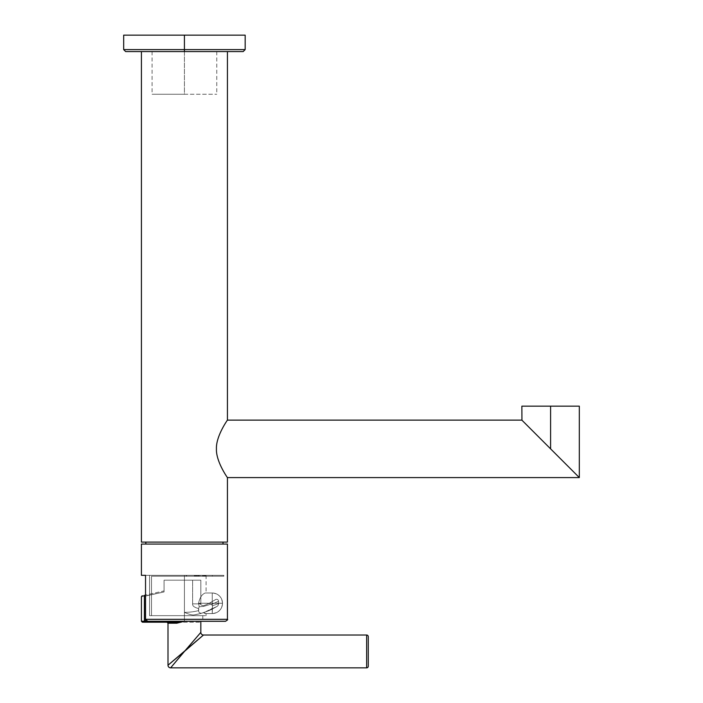<?xml version="1.0" encoding="UTF-8"?>
<svg xmlns="http://www.w3.org/2000/svg" width="703" height="703" viewBox="0 0 703 703"><rect width="100%" height="100%" fill="white"/><g stroke="black" fill="none" stroke-linecap="round" stroke-linejoin="round"><path stroke-width="0.53" stroke-dasharray="3.52 2.64" d="M245.162 35.15L123.675 35.15L184.414 35.15L184.414 51.565L125.644 51.565L243.194 51.565M141.408 51.565L227.429 51.565L141.408 51.565M125.644 51.565L184.414 51.565L184.414 49.597L123.675 49.597L245.162 49.597L184.414 49.597L184.414 35.15L123.675 35.15M227.429 477.583C228.607 479.27 215.883 462.073 216.427 448.857C215.883 435.632 228.598 418.443 227.429 420.122C228.598 418.443 215.883 435.632 216.427 448.857C215.883 462.073 228.607 479.27 227.429 477.583M141.408 542.101L227.429 542.101L141.408 542.101M223 544.069L145.837 544.069L223 544.069M145.837 542.101L223 542.101L145.837 542.101M184.414 94.255L216.761 94.255L152.076 94.255L216.761 94.255L184.414 94.255L184.414 51.565L216.761 51.565L184.414 51.565L184.414 94.255L152.076 94.255L184.414 94.255L184.414 51.565L152.076 51.565L184.414 51.565L184.414 94.255M547.215 445.474L521.863 420.122M579.325 406.167L550.598 406.167L550.598 448.857L550.598 406.167L521.863 406.167M522.487 420.746L524.447 422.705M524.71 422.969L525.334 423.593M531.653 429.911L532.408 430.667M550.598 448.857L552.066 450.324M141.408 575.326L145.53 575.326L145.53 619.325L147.727 621.294L184.414 621.294L184.414 615.652L184.414 621.294L147.727 621.294L184.414 621.294C208.035 621.294 208.035 621.294 184.414 621.294L147.727 621.294L202.807 621.294L202.807 615.652L184.414 615.652L202.807 615.652M141.408 544.069L227.429 544.069L141.408 544.069M225.461 621.294L147.727 621.294L145.53 619.325L227.429 619.325L145.53 619.325L145.53 575.326L149.572 575.326L145.53 575.326L149.572 575.326L149.572 615.652L149.572 575.326L223.818 575.326L145.53 575.326M184.414 621.294L184.414 615.652L149.572 615.652L184.414 615.652L184.414 621.294M186.225 575.326L204.67 575.326C206.55 575.326 206.55 575.326 204.67 575.326L186.541 575.326C219.775 575.326 219.775 575.326 186.541 575.326L194.292 575.326L194.292 575.924L202.543 576.249L204.67 575.924L204.67 575.326L206.084 575.326L202.543 576.249L194.292 575.924L194.292 575.326L186.225 575.326L186.225 576.249L151.514 576.249L223.818 576.249L186.541 576.249C219.775 576.249 219.775 576.249 186.541 576.249L184.414 576.249L186.225 576.249L184.414 576.249L184.414 615.652L206.084 615.652L184.414 615.652L184.414 576.249L186.225 576.249L186.225 575.326L184.414 575.326L184.414 576.249L184.414 575.326L184.414 576.249L184.414 575.326L212.324 575.326L186.541 575.326L186.541 576.249L212.324 576.249L186.541 576.249L186.541 575.326L186.541 576.249L184.414 576.249L184.414 575.326L184.414 576.249L186.225 576.249L186.225 575.326L186.225 576.249L184.414 576.249L184.414 575.326L186.225 575.326M149.572 575.326L223.818 575.326L149.572 575.326L149.572 615.652L151.514 615.652L151.514 576.249L223.818 576.249L151.514 576.249L151.514 615.652L149.572 615.652L149.572 575.326M198.562 608.526L198.562 610.643C198.677 612.418 199.705 613.28 201.656 613.218L203.475 612.665L206.084 613.552L203.475 612.665L201.656 613.218C199.722 613.288 198.685 612.427 198.562 610.643L199.248 606.786L198.562 603.288L199.248 606.786L198.562 608.526C194.292 607.445 192.314 605.889 192.622 603.868L192.622 580.186L164.063 580.186L164.063 591.935L145.53 596.039L164.063 591.935L164.063 580.186L192.622 580.186L192.622 603.868C192.314 605.889 194.292 607.445 198.562 608.526L198.562 610.643L198.562 608.526C194.292 607.445 192.314 605.889 192.622 603.868L192.622 580.186L164.063 580.186L200.838 580.186L192.622 580.186L200.838 580.186L200.838 603.868L200.838 580.186L200.838 603.868L192.622 603.868L200.838 603.868L200.838 580.186L192.622 580.186L192.622 603.868L200.838 603.868C200.276 604.606 201.155 605.23 203.475 605.722A55.818 55.818 0 0 0 209.468 603.139L215.496 599.624L209.468 603.139A55.818 55.818 0 0 1 203.475 605.722L203.712 606.373L210.127 604.448L211.427 604.483L212.244 605.397L212.244 603.253L198.562 603.253C199.784 597.647 201.989 594.228 205.197 592.998L206.084 592.998L205.197 592.998C201.989 594.228 199.775 597.647 198.562 603.253L212.244 603.253L198.562 603.253L212.244 603.288L198.562 603.288L199.248 606.786L203.712 606.373L199.248 606.786L198.562 603.288L222.508 603.288A10.264 10.264 0 0 1 212.244 613.552L205.197 613.552L212.244 613.552A10.264 10.264 0 0 0 222.508 603.288L212.244 603.288L222.508 603.253A10.264 10.264 0 0 0 212.244 592.998L205.197 592.998L212.244 592.998A10.264 10.264 0 0 1 222.508 603.253L212.244 603.253L212.244 592.998L205.197 592.998C201.989 594.228 199.784 597.647 198.562 603.253L212.244 603.253L212.244 605.397L211.427 604.483L210.127 604.448L203.712 606.373L210.127 604.448L209.468 603.139A55.818 55.818 0 0 1 203.475 605.722A55.818 55.818 0 0 0 209.468 603.139L215.496 599.624A1.968 1.968 56.2 0 1 218.563 601.258L218.563 603.666L218.563 601.258L218.563 603.666L212.534 605.705L212.244 613.552A10.264 10.264 0 0 0 222.508 603.288L212.244 603.288L212.244 605.397L212.244 603.288L222.508 603.288A10.264 10.264 0 0 1 212.244 613.552L212.534 605.705L211.427 604.483L218.563 601.258L211.427 604.483L212.534 605.705L218.563 603.666L218.563 601.258L211.427 604.483L210.127 604.448L209.468 603.139L210.127 604.448L211.427 604.483L218.563 601.258A1.968 1.968 0 0 0 215.496 599.624A1.968 1.968 56.2 0 1 218.563 601.258A1.968 1.968 0 0 0 215.496 599.624L209.468 603.139L210.127 604.448L203.712 606.373L203.475 605.722C201.146 605.239 200.267 604.615 200.838 603.868C200.267 604.615 201.146 605.239 203.475 605.722C201.155 605.23 200.276 604.606 200.838 603.868L192.622 603.868C192.314 605.889 194.292 607.445 198.562 608.526L199.248 606.786L198.562 608.526M196.383 576.249L202.543 576.249L196.313 576.249L196.383 575.326L199.169 575.326L199.169 576.249L196.383 576.249L196.383 575.326L196.313 576.249L198.202 576.249L198.202 575.326L196.313 575.326L196.163 576.249L196.313 575.326L198.202 575.326L198.202 575.924L194.292 575.924L198.677 575.924L195.074 575.924L195.074 575.326L198.677 575.326L198.202 576.249L196.313 576.249L196.163 575.326L196.383 576.249L202.543 576.249L202.543 575.326L200.065 575.326L200.065 576.249L202.543 576.249L200.065 576.249L200.065 575.326L199.169 575.326L199.169 576.249L200.065 576.249L200.065 575.326L205.751 575.326L204.898 575.326L204.898 575.924L202.543 575.924L202.543 575.326L202.543 575.924L205.751 575.924L204.898 575.924L204.898 575.326L205.751 575.326L202.543 575.326L202.543 576.249L199.169 576.249L199.169 575.326L200.065 575.326L200.065 576.249L196.383 576.249L199.169 576.249L199.169 575.326L196.383 575.326L196.383 576.249M195.074 575.326L194.292 575.326L194.292 575.924L195.074 575.924L195.074 575.326L195.074 575.924L198.677 575.924L198.202 575.326L195.074 575.326L195.074 575.924L194.292 575.924L194.292 575.326L195.074 575.326M186.541 575.326L184.414 575.326L184.414 576.249L186.541 576.249L186.541 575.326M184.414 615.652C208.035 615.652 208.035 615.652 184.414 615.652L149.572 615.652L184.414 615.652C212.253 615.652 212.253 615.652 184.414 615.652L149.572 615.652L184.414 615.652L151.514 615.652L151.514 576.249L184.414 576.249L184.414 615.652L184.414 576.249L151.514 576.249L151.514 615.652L184.414 615.652M204.67 575.326L204.898 575.924L204.67 575.326M212.244 603.253L198.562 603.253C199.775 597.647 201.989 594.228 205.197 592.998L212.244 592.998L212.244 603.253L222.508 603.253A10.264 10.264 0 0 0 212.244 592.998L212.244 603.253L212.244 592.998A10.264 10.264 0 0 1 222.508 603.253L212.244 603.253M182.508 621.54L181.4 621.716L181.567 622.208L184.414 621.224L147.138 621.224L184.414 621.224L184.414 612.357A59.105 59.105 0 0 0 198.562 610.643A59.105 59.105 0 0 1 184.414 612.357L184.414 621.224L145.328 621.224L145.328 596.082L164.063 591.935L164.063 590.924L145.117 595.125C141.206 595.986 141.206 595.986 145.117 595.125L164.063 590.924L164.063 591.935L164.063 580.186L164.063 591.935L164.063 590.924L164.063 591.935L144.414 596.082C140.407 596.952 140.407 596.952 144.414 596.082L144.414 621.224L144.414 596.082L145.328 596.082L145.328 622.208C141.435 622.208 141.435 622.208 145.328 622.208A0.984 0.914 90 0 1 144.414 621.224L141.408 621.224L144.414 621.224A0.984 0.914 -90 0 0 145.328 622.208L145.328 621.224L144.414 621.224L184.414 621.224L184.414 612.357C189.002 614.404 192.288 615.239 194.265 614.861C202.965 613.06 202.965 613.06 194.265 614.861C192.297 615.248 189.01 614.413 184.414 612.357L184.414 621.224L181.567 622.208L200.838 622.208L181.567 622.208L176.831 623.192L167.999 623.192L167.999 665.223L184.414 651.435L170.627 667.85L366.641 667.85L366.641 635.02L366.641 667.85M182.718 621.514L176.831 623.192L176.374 622.208L177.947 622.146L167.015 622.208L176.374 622.208C164.133 622.208 164.133 622.208 176.374 622.208L167.015 622.208L176.374 622.208L176.831 623.192L167.999 623.192M186.778 648.693L189.169 645.925M190.302 644.607L200.838 632.392L200.838 622.208M368.284 666.207L368.284 636.654L368.284 666.207M187.253 648.992L201.322 636.865M201.067 637.076L200.03 637.972M198.351 639.422L197.253 640.363M196.708 640.837L196.242 641.241M192.56 644.414L191.058 645.706M142.393 622.208L145.328 622.208M145.117 595.125A0.984 0.914 -102.5 0 0 144.414 596.082C140.407 596.952 140.407 596.952 144.414 596.082A0.984 0.914 -102.5 0 1 145.117 595.125C141.206 595.986 141.206 595.986 145.117 595.125M199.88 633.5L199.09 634.414M198.413 635.196L197.71 636.013M194.951 639.22L193.263 641.171M189.318 645.749L186.752 648.728M186.154 649.423L182.78 652.815M203.457 635.02A2.627 2.627 45 0 1 200.838 632.392M168.957 664.414L169.889 663.632M170.82 662.859L172.007 661.857M173.263 660.802L175.003 659.344M177.903 656.91L180.196 654.976M182.631 653.562L172.648 665.451M171.989 666.224L171.181 667.191M203.475 612.665L201.656 613.218A62.382 62.382 0 0 1 194.265 614.861C202.965 613.06 202.965 613.06 194.265 614.861A62.382 62.382 0 0 0 201.656 613.218L208.492 610.81A62.382 62.382 0 0 0 211.796 609.316L216.999 606.461L211.796 609.316A62.382 62.382 0 0 1 208.492 610.81L203.475 612.665L205.197 613.552L212.244 613.552L212.244 608.341L211.621 608.956L216.999 606.461A3.287 3.287 0 0 0 218.563 603.666A3.287 3.287 58.5 0 1 216.999 606.461A3.287 3.287 0 0 0 218.563 603.666L212.534 605.705L212.244 608.341L212.534 605.705L218.563 603.666A3.287 3.287 58.5 0 1 216.999 606.461L203.475 612.665L208.492 610.81L212.244 608.341L212.244 613.552L205.197 613.552L203.475 612.665M203.712 606.373L199.248 606.786L203.712 606.373M198.562 610.643C198.677 612.418 199.705 613.28 201.656 613.218A62.382 62.382 0 0 1 194.265 614.861C192.288 615.239 189.002 614.404 184.414 612.357A59.105 59.105 0 0 0 198.562 610.643A59.105 59.105 0 0 1 184.414 612.357C189.01 614.413 192.297 615.248 194.265 614.861A62.382 62.382 0 0 0 201.656 613.218C199.722 613.288 198.685 612.427 198.562 610.643M204.898 575.924L202.543 575.924L204.898 575.924M195.074 575.924L198.202 575.924L195.074 575.924M211.796 609.316A62.382 62.382 0 0 1 208.492 610.81L211.621 608.956L208.492 610.81A62.382 62.382 0 0 0 211.796 609.316M184.414 51.565L216.761 51.565L184.414 51.565M216.761 51.565L216.761 94.255M152.076 51.565L152.076 94.255M223.818 575.326L223.818 576.249M206.084 575.326L206.084 592.998M206.084 615.652L206.084 613.552M212.324 575.326L212.324 576.249M198.677 575.326L198.677 575.924L198.677 575.326M205.751 575.326L205.751 575.924L205.751 575.326M196.163 575.326L196.163 576.249L196.163 575.326M204.626 575.326L204.626 575.924L204.626 575.326M212.244 613.552C218.536 612.875 221.955 609.457 222.508 603.288M222.508 603.253C221.832 596.961 218.413 593.543 212.244 592.998M218.563 603.666L218.396 604.694"/><path stroke-width="1.05" d="M184.414 35.15L245.162 35.15L184.414 35.15L245.162 35.15L245.162 49.597L184.414 49.597L184.414 35.15L184.414 49.597L123.675 49.597L245.162 49.597L243.194 51.565L184.414 51.565L184.414 49.597L184.414 51.565L125.644 51.565L123.675 49.597L123.675 35.15L184.414 35.15M227.429 420.122C228.607 418.443 215.883 435.632 216.427 448.857C215.883 462.073 228.598 479.27 227.429 477.583L227.429 542.101L141.408 542.101L141.408 51.565L141.408 542.101L227.429 542.101L227.429 477.583C228.598 479.27 215.883 462.073 216.427 448.857C215.883 435.632 228.607 418.443 227.429 420.122L227.429 51.565L227.429 420.122L521.863 420.122L579.325 477.583L227.429 477.583L579.325 477.583L521.863 420.122L227.429 420.122M145.837 544.069L145.837 542.101L145.837 544.069M223 542.101L223 544.069L223 542.101M552.066 450.324L553.973 452.231L550.598 448.857L550.598 406.167L579.325 406.167L550.598 406.167L550.598 448.857M579.325 477.583L579.325 406.167L521.863 406.167L521.951 420.209M525.334 423.593L531.653 429.911M532.408 430.667L547.215 445.474M202.807 621.294L147.727 621.294L145.53 619.325L145.53 575.326L141.408 575.326L141.408 544.069L227.429 544.069L227.429 619.325L145.53 619.325L147.727 621.294L225.461 621.294C227.438 620.169 228.097 619.51 227.429 619.325L227.429 544.069L141.408 544.069L141.408 575.326L145.53 575.326L145.53 619.325L227.429 619.325M145.53 575.326L141.408 575.326M145.53 596.039L145.328 621.224L147.138 621.224L141.408 621.224L144.414 621.224L144.414 596.082C140.407 596.952 140.407 596.952 144.414 596.082L144.414 621.224L145.328 621.224L145.328 622.208L167.015 622.208L145.328 622.208L145.53 595.028L145.328 596.082L144.414 596.082L145.53 596.039M200.838 622.208L200.838 632.392L184.414 651.435L167.999 665.223L167.999 623.192L176.831 623.192L184.414 621.224L176.374 622.208L145.328 622.208A0.984 0.914 -90 0 1 144.414 621.224A0.984 0.914 90 0 0 145.328 622.208L142.393 622.208L141.408 621.224L141.408 596.733L142.173 595.775M366.641 667.85A1.643 1.643 0 0 0 368.284 666.207L368.284 636.654A1.643 1.643 0 0 0 366.641 635.02A1.643 1.643 0 0 1 368.284 636.654L368.284 666.207A1.643 1.643 0 0 1 366.641 667.85L366.641 635.02L203.457 635.02L366.641 635.02L366.641 667.85L170.627 667.85L184.414 651.435L203.457 635.02L167.999 665.223A2.627 2.627 45 0 0 170.627 667.85L186.778 648.693M189.169 645.925L190.302 644.607M203.457 635.02L203.457 635.02A2.627 2.627 -135 0 1 200.838 632.392L200.698 632.551M200.03 637.972L198.351 639.422M197.253 640.363L196.708 640.837M196.242 641.241L192.56 644.414M191.058 645.706L187.253 648.992M170.627 667.85L170.627 667.85A2.627 2.627 -135 0 1 167.999 665.223L167.999 665.223M167.015 622.208L167.999 623.192L176.831 623.192L176.374 622.208L145.328 622.208M176.374 622.208L184.414 621.224L176.831 623.192L176.374 622.208M144.414 596.082A0.984 0.914 -102.5 0 1 145.117 595.125A0.984 0.914 -102.5 0 0 144.414 596.082C140.407 596.952 140.407 596.952 144.414 596.082M200.531 632.744L199.88 633.5M199.09 634.414L198.413 635.196M197.71 636.013L194.951 639.22M193.263 641.171L189.318 645.749M186.752 648.728L186.154 649.423M182.631 653.562L200.838 632.392M168.158 665.091L168.957 664.414M169.889 663.632L170.82 662.859M172.007 661.857L173.263 660.802M175.003 659.344L177.903 656.91M180.196 654.976L182.78 652.815M172.648 665.451L171.989 666.224M171.181 667.191L170.715 667.753"/></g></svg>
